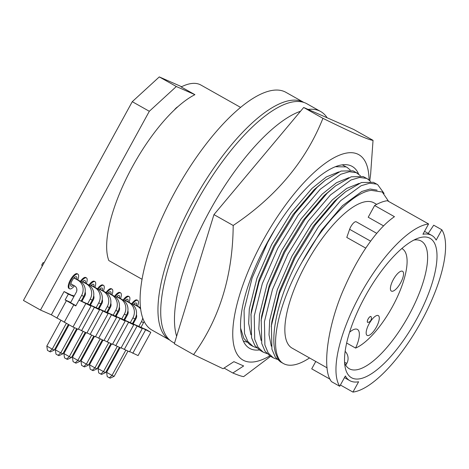 <?xml version="1.0" encoding="UTF-8"?>
<svg xmlns="http://www.w3.org/2000/svg" width="469" height="469" viewBox="0 0 469 469"><rect width="100%" height="100%" fill="white"/><g stroke="black" fill="none" stroke-linecap="round" stroke-linejoin="round"><path stroke-width="0.7" d="M358.603 174.011A104.429 36.57 119.4 0 0 352.16 166.407A104.429 36.57 119.4 0 0 267.266 242.614A104.429 36.57 119.4 0 0 249.631 348.361A104.429 36.57 119.4 0 0 259.328 349.944M269.816 355.871A117.912 41.295 -60.6 0 1 262.921 240.708A117.912 41.295 -60.6 0 1 332.591 158.54A117.912 41.295 -60.6 0 1 369.044 179.955M369.795 180.618L370.627 174.14L373.037 140.331L353.79 129.491L303.683 107.483L213.946 214.62L233.193 225.466C232.8 275.614 219.592 318.656 193.568 354.605L223.074 368.722L233.884 361.669L243.651 365.961L232.841 373.007C238.404 375.294 242.022 376.496 243.681 376.607L270.619 356.329M224.076 368.071L232.841 373.007M373.037 140.331C369.068 140.178 352.36 132.844 322.924 118.329C305.87 161.16 275.96 196.869 233.193 225.466M303.683 107.483L322.924 118.329M213.946 214.62L174.327 343.759L193.568 354.605M327.133 117.783A136.778 47.902 119.4 0 0 320.667 111.522L306.919 103.778A136.778 47.902 119.4 0 0 195.725 203.599A136.778 47.902 119.4 0 0 172.627 342.1L174.509 343.161M300.518 111.259A136.778 47.902 119.4 0 0 209.473 211.343A136.778 47.902 119.4 0 0 176.62 336.279M320.667 111.522A136.778 47.902 119.4 0 0 308.11 109.429M368.177 318.961A3.371 1.178 119.4 0 0 367.608 322.373A3.371 1.178 119.4 0 0 367.96 322.414A4.209 4.209 0 0 0 371.137 316.78A3.371 1.178 119.4 0 0 370.915 316.499A3.371 1.178 119.4 0 0 368.177 318.961M370.915 316.499L370.885 316.487A3.371 1.178 119.4 0 0 370.885 316.487A3.371 1.178 119.4 0 0 368.147 318.943A3.371 1.178 119.4 0 0 367.579 322.355A3.371 1.178 119.4 0 0 367.59 322.361L367.608 322.373M401.833 248.529A57.271 20.056 -60.6 0 1 402.115 248.676A57.271 20.056 -60.6 0 1 392.442 306.673A57.271 20.056 -60.6 0 1 355.608 348.08L346.65 343.038M400.637 282.795A11.367 3.981 119.4 0 0 402.554 271.281A11.367 3.981 119.4 0 0 393.315 279.577A11.367 3.981 119.4 0 0 391.392 291.091A11.367 3.981 119.4 0 0 400.637 282.795M376.384 327.098A11.367 3.981 119.4 0 0 378.301 315.584A11.367 3.981 119.4 0 0 369.062 323.88A11.367 3.981 119.4 0 0 367.139 335.394A11.367 3.981 119.4 0 0 376.384 327.098M344.621 363.047A73.275 25.66 119.4 0 0 349.299 368.763A73.275 25.66 119.4 0 0 408.868 315.285A73.275 25.66 119.4 0 0 421.238 241.089A73.275 25.66 119.4 0 0 413.928 240.046M376.759 233.351L356.27 221.808A6.736 2.357 119.4 0 0 350.794 226.726A6.736 2.357 119.4 0 0 349.628 229.312L346.784 237.431L365.744 248.113M364.999 296.707A80.011 28.023 -60.6 0 1 418.072 238.229A80.011 28.023 -60.6 0 1 416.536 319.336A80.011 28.023 -60.6 0 1 345.213 367.532A80.011 28.023 -60.6 0 1 364.999 296.707M374.631 205.516A94.832 33.211 119.4 0 1 387.347 200.714L428.584 223.953A94.832 33.211 119.4 0 0 360.227 294.614A94.832 33.211 119.4 0 0 339.714 386.28L331.601 381.707C321.247 370.129 327.884 323.112 345.108 286.09C353.878 266.328 363.821 249.485 374.948 235.549C381.707 227.195 388.209 220.905 394.458 216.69L374.631 205.516L368.212 217.235L383.56 225.882M376.677 204.378L373.969 202.848A83.382 29.201 119.4 0 0 306.187 263.701A83.382 29.201 119.4 0 0 292.105 348.133L327.122 367.866M339.714 386.28L345.366 375.962A83.382 29.201 119.4 0 0 349.833 380.664A83.382 29.201 119.4 0 0 358.603 381.772L352.952 392.09A94.832 33.211 119.4 0 0 421.309 321.435A94.832 33.211 119.4 0 0 441.821 229.763L436.17 240.087A83.382 29.201 119.4 0 0 431.703 235.379A83.382 29.201 119.4 0 0 422.932 234.277L428.584 223.953M280.315 361.792L275.244 357.003L271.932 349.282L271.393 325.597L279.436 293.395L294.884 258.044L315.291 224.868L337.446 198.862L345.665 191.68L361.406 182.523L373.4 182.3L377.668 184.634L376.619 184.112L369.724 183.197L361.107 185.747L340.67 200.673L318.51 226.679L298.108 259.861C274.57 304.076 266.398 350.771 281.382 362.109C268.532 350.22 277.63 304.657 302.118 261.913L321.47 230.379L342.487 205.657L361.869 191.458L370.041 189.019L377.111 190.133M384.088 193.451L377.668 184.634M342.253 164.848L347.124 167.421L346.075 166.9L335.347 166.735M350.249 170.007L347.119 167.421M275.186 229.019L267.559 242.649L252.111 278L244.068 310.202L244.519 333.523L247.831 341.479L252.99 346.392L256.754 347.846M360.432 175.746L356.252 172.639L349.358 171.718L340.74 174.275L320.304 189.2L298.149 215.207L277.742 248.382L262.294 283.739L254.251 315.936L254.702 339.263L258.014 347.218L263.173 352.131L259.949 350.314L254.878 345.53L251.572 337.809L251.026 314.124L259.07 281.922L274.523 246.571L294.925 213.389L317.085 187.383L325.298 180.207L341.039 171.05L353.034 170.822L357.308 173.161M270.132 356.053L265.061 351.263L261.755 343.543L261.21 319.858L269.253 287.661L284.706 252.304L305.108 219.129L327.268 193.122L335.482 185.941L351.222 176.79L363.217 176.561L367.491 178.9L366.436 178.378L359.541 177.458L350.923 180.008L330.487 194.94L308.332 220.946L287.925 254.122L272.477 289.473L264.428 321.675L264.885 345.002L268.198 352.958L273.357 357.87L277.115 359.318M370.616 181.485L367.485 178.894M127.978 301.749A5.388 1.888 119.4 0 0 127.679 299.292A5.388 1.888 119.4 0 0 127.621 299.263A5.388 1.888 119.4 0 0 124.596 301.245M110.895 294.251A5.388 1.888 119.4 0 0 110.596 291.788A5.388 1.888 119.4 0 0 110.537 291.759A5.388 1.888 119.4 0 0 107.512 293.746M93.806 286.747A5.388 1.888 119.4 0 0 93.507 284.284A5.388 1.888 119.4 0 0 93.448 284.255A5.388 1.888 119.4 0 0 90.423 286.242M76.723 279.243A5.388 1.888 119.4 0 0 76.424 276.78A5.388 1.888 119.4 0 0 76.365 276.751A5.388 1.888 119.4 0 0 72.085 280.632A5.388 1.888 119.4 0 0 71.13 286.178A5.388 1.888 119.4 0 0 71.188 286.207A5.388 1.888 119.4 0 0 73.334 285.211M85.264 282.995A5.388 1.888 119.4 0 0 84.965 280.532A5.388 1.888 119.4 0 0 84.907 280.503A5.388 1.888 119.4 0 0 81.882 282.49M102.348 290.499A5.388 1.888 119.4 0 0 102.054 288.036A5.388 1.888 119.4 0 0 101.996 288.007A5.388 1.888 119.4 0 0 98.965 289.994M119.437 297.997A5.388 1.888 119.4 0 0 119.138 295.54A5.388 1.888 119.4 0 0 119.079 295.511A5.388 1.888 119.4 0 0 116.054 297.493M136.52 305.501A5.388 1.888 119.4 0 0 136.227 303.044A5.388 1.888 119.4 0 0 136.168 303.009A5.388 1.888 119.4 0 0 133.137 304.997M169.866 340.16A136.438 47.785 -60.6 0 1 169.837 340.142L151.968 330.07A136.438 47.785 -60.6 0 1 175.007 191.909A136.438 47.785 -60.6 0 1 285.926 92.334L303.795 102.406A136.438 47.785 -60.6 0 1 303.83 102.424M169.837 340.142A136.438 47.785 -60.6 0 1 192.876 201.981A136.438 47.785 -60.6 0 1 303.795 102.406M129.051 302.358A8.424 2.949 119.4 0 0 129.168 296.648A8.424 2.949 119.4 0 0 129.081 296.601A8.424 2.949 119.4 0 0 123.74 300.523M128.57 296.314A8.424 2.949 119.4 0 0 128.483 296.261A8.424 2.949 119.4 0 0 128.389 296.215A8.424 2.949 119.4 0 0 123.095 300.078M111.968 294.854A8.424 2.949 119.4 0 0 112.085 289.144A8.424 2.949 119.4 0 0 111.991 289.097A8.424 2.949 119.4 0 0 106.651 293.019M111.481 288.816A8.424 2.949 119.4 0 0 111.399 288.757A8.424 2.949 119.4 0 0 111.305 288.711A8.424 2.949 119.4 0 0 106.006 292.574M94.879 287.35A8.424 2.949 119.4 0 0 94.996 281.646A8.424 2.949 119.4 0 0 94.908 281.599A8.424 2.949 119.4 0 0 89.567 285.521M94.398 281.312A8.424 2.949 119.4 0 0 94.31 281.259A8.424 2.949 119.4 0 0 94.216 281.212A8.424 2.949 119.4 0 0 88.922 285.07M77.795 279.846A8.424 2.949 119.4 0 0 77.913 274.142A8.424 2.949 119.4 0 0 77.819 274.095A8.424 2.949 119.4 0 0 71.136 280.157A8.424 2.949 119.4 0 0 69.641 288.816A8.424 2.949 119.4 0 0 69.734 288.863A8.424 2.949 119.4 0 0 74.419 285.82M77.315 273.808A8.424 2.949 119.4 0 0 77.227 273.755A8.424 2.949 119.4 0 0 77.133 273.708A8.424 2.949 119.4 0 0 70.45 279.77A8.424 2.949 119.4 0 0 68.955 288.429A8.424 2.949 119.4 0 0 69.049 288.476M86.337 283.598A8.424 2.949 119.4 0 0 86.454 277.894A8.424 2.949 119.4 0 0 86.36 277.847A8.424 2.949 119.4 0 0 81.026 281.769M85.856 277.56A8.424 2.949 119.4 0 0 85.768 277.507A8.424 2.949 119.4 0 0 85.675 277.46A8.424 2.949 119.4 0 0 80.381 281.324M103.426 291.102A8.424 2.949 119.4 0 0 103.543 285.392A8.424 2.949 119.4 0 0 103.45 285.351A8.424 2.949 119.4 0 0 98.109 289.273M102.94 285.064A8.424 2.949 119.4 0 0 102.852 285.005A8.424 2.949 119.4 0 0 102.764 284.964A8.424 2.949 119.4 0 0 97.464 288.822M120.51 298.606A8.424 2.949 119.4 0 0 120.627 292.896A8.424 2.949 119.4 0 0 120.533 292.849A8.424 2.949 119.4 0 0 115.198 296.771M120.029 292.568A8.424 2.949 119.4 0 0 119.941 292.509A8.424 2.949 119.4 0 0 119.847 292.463A8.424 2.949 119.4 0 0 114.553 296.326M137.593 306.105A8.424 2.949 119.4 0 0 137.71 300.4A8.424 2.949 119.4 0 0 137.622 300.353A8.424 2.949 119.4 0 0 132.281 304.275M137.112 300.066A8.424 2.949 119.4 0 0 137.024 300.013A8.424 2.949 119.4 0 0 136.936 299.967A8.424 2.949 119.4 0 0 131.637 303.83M142.043 279.272L108.82 260.553A101.07 35.392 -60.6 0 1 132.516 166.548A101.07 35.392 -60.6 0 1 174.251 110.051A9.603 3.365 -60.6 0 1 177.845 106.733A101.07 35.392 -60.6 0 1 194.922 94.674L181.175 86.929A101.07 35.392 -60.6 0 1 200.931 85.047L240.597 107.395M174.251 110.051A101.07 35.392 -60.6 0 1 177.845 106.733M74.014 296.39L64.083 291.56L51.35 314.816L40.492 310.05L149.318 111.282L132.27 101.679L159.29 76.91L181.614 86.712M74.219 296.009L72.484 295.564M82.063 299.457L82.761 299.761M90.611 303.209L91.303 303.513M99.152 306.961L99.85 307.265M107.694 310.707L108.392 311.017M116.236 314.459L116.933 314.763M124.777 318.211L125.475 318.515M159.29 76.91L176.332 86.513L194.922 94.674M176.332 86.513L149.318 111.282M128.107 311.797A8.424 2.949 119.4 0 0 128.049 313.321M111.018 304.293A8.424 2.949 119.4 0 0 110.965 305.817M93.935 296.789A8.424 2.949 119.4 0 0 93.876 298.319M76.846 289.291A8.424 2.949 119.4 0 0 76.793 290.815M85.387 293.037A8.424 2.949 119.4 0 0 85.335 294.567M102.477 300.541A8.424 2.949 119.4 0 0 102.424 302.065M119.56 308.045A8.424 2.949 119.4 0 0 119.507 309.569M40.492 310.05L23.45 300.441L132.27 101.679M271.281 346.198L269.018 334.837L269.675 320.391L277.29 289.783L291.935 256.18L311.287 224.639L332.304 199.917L346.685 188.438L359.166 183.367M261.075 320.89L261.696 315.889L269.306 285.281L283.95 251.677L303.302 220.143L324.319 195.421L335.482 185.941M261.098 340.459L258.841 329.103L259.498 314.652L267.107 284.044L281.752 250.44L301.104 218.906L322.121 194.178L336.502 182.699L348.989 177.634M263.173 352.131L266.931 353.579M250.897 315.156L251.513 310.156L259.123 279.547L273.767 245.944L293.119 214.403L314.136 189.681L325.298 180.207M250.915 334.725L248.658 323.364L249.315 308.913L256.924 278.305L271.569 244.701L290.921 213.166L311.938 188.444L326.318 176.96L338.806 171.894M252.984 346.392L249.766 344.574L243.886 338.471L240.615 328.224M243.259 340.899L246.571 342.106M271.258 326.629L271.873 321.628L279.489 291.02L294.133 257.417L313.485 225.882L334.503 201.154L345.665 191.68M309.528 357.953A101.07 35.392 -60.6 0 1 283.423 363.539A101.07 35.392 -60.6 0 1 281.382 362.109M302.118 261.913C323.059 223.162 353.304 191.997 371.372 190.373L382.27 192.014L388.66 201.453M428.226 233.427L433.708 225.196L441.821 229.763M315.76 361.464L311.715 368.857L330.211 379.28M340.406 385.02L352.952 392.09M344.58 362.326A10.107 0.328 28.7 0 0 346.837 363.317L345.759 365.287M349.575 332.257A22.236 7.785 -60.6 0 1 357.425 329.408A22.236 7.785 -60.6 0 1 355.608 348.08M72.625 295.312L74.114 296.203M82.005 299.562L82.655 299.955M90.546 303.314L91.197 303.707M99.094 307.066L99.745 307.459M107.636 310.818L108.286 311.211M116.177 314.57L116.828 314.957M124.719 318.322L125.37 318.709M133.812 322.649L133.143 322.285M70.819 283.792L74.682 285.967A4.719 4.414 113.7 0 1 76.265 292.269L70.579 302.652L75.931 305.671M78.974 300.107L86.771 303.531L91.015 306.075L78.974 300.107L75.785 305.94L65.132 299.937L70.725 302.394M51.35 314.816L72.994 327.01L78.282 329.332L91.015 306.075M129.679 351.586L138.085 355.59L150.813 332.339L146.568 329.789L138.777 326.365L150.813 332.339M121.137 347.834L129.544 351.838L142.271 328.587L138.027 326.037L130.235 322.613L142.271 328.587M112.595 344.082L120.996 348.092L133.729 324.835L129.485 322.285L121.688 318.861L133.729 324.835M104.054 340.33L112.454 344.34L125.188 321.083L120.943 318.533L113.146 315.115L125.188 321.083M95.506 336.584L103.913 340.588L116.646 317.331L112.396 314.781L104.605 311.363L116.646 317.331M86.964 332.832L95.371 336.836L108.099 313.579L103.854 311.035L96.063 307.611L108.099 313.579M78.423 329.08L86.824 333.084L99.557 309.827L95.313 307.283L87.521 303.859L99.557 309.827M133.02 322.514L133.718 322.819M125.27 318.897L124.602 318.539M124.478 318.762L125.176 319.067M116.728 315.145L116.06 314.787M115.937 315.01L116.634 315.32M108.181 311.393L107.518 311.035M107.389 311.258L108.087 311.568M99.639 307.641L98.971 307.283M98.848 307.512L99.545 307.816M91.097 303.894L90.429 303.531M90.306 303.76L91.004 304.064M82.556 300.142L81.887 299.779M81.764 300.008L82.462 300.312M111.558 343.941L98.068 368.581L103.479 371.63L117.268 346.45M105.619 372.568L101.638 374.42L100.8 374.057L103.479 371.63L105.619 372.568L119.402 347.388M94.468 336.443L80.985 361.077L86.396 364.126L100.178 338.946M88.53 365.064L84.549 366.916L83.717 366.553L86.396 364.126L88.53 365.064L102.318 339.884M77.385 328.939L63.895 353.573L69.306 356.622L83.095 331.448M71.446 357.56L67.466 359.418L66.627 359.049L69.306 356.622L71.446 357.56L85.229 332.386M60.876 320.386L46.812 346.069L52.223 349.124L66.305 323.399M54.357 350.062L50.376 351.914L49.544 351.545L52.223 349.124L54.357 350.062L68.351 324.501M145.525 330.012L132.797 353.268M136.983 326.266L124.256 349.516M128.442 322.514L115.708 345.77M119.9 318.762L107.167 342.018M111.358 315.01L98.625 338.266M102.811 311.258L90.083 334.514M94.269 307.506L81.536 330.762M85.727 303.754L72.994 327.01M73.768 304.844L64.224 322.273M66.405 300.699L56.866 318.123M65.132 299.937L68.327 294.104L73.914 296.56M64.083 291.56L68.327 294.104M69.019 324.865L55.354 349.821L60.765 352.876L74.548 327.696M62.905 353.814L58.924 355.666L58.086 355.297L60.765 352.876L62.905 353.814L76.687 328.634M85.927 332.691L72.437 357.325L77.854 360.374L91.637 335.194M79.988 361.312L76.007 363.17L75.175 362.801L77.854 360.374L79.988 361.312L93.771 336.138M103.016 340.195L89.526 364.829L94.937 367.878L108.72 342.698M97.077 368.816L93.097 370.668L92.258 370.305L94.937 367.878L97.077 368.816L110.86 343.636M120.099 347.693L106.61 372.333L112.021 375.382L125.809 350.202M114.16 376.32L110.18 378.172L109.341 377.803L112.021 375.382L114.16 376.32L127.943 351.14M130.3 322.643L132.885 317.923A11.455 10.723 -66.3 0 0 129.034 302.611L125.252 300.482M127.879 310.818A4.719 4.414 113.7 0 1 127.521 314.775L124.59 320.139M132.434 323.581L135.019 318.861A11.455 10.723 -66.3 0 0 131.173 303.549L125.422 300.312M113.211 315.139L115.796 310.419A11.455 10.723 -66.3 0 0 111.95 295.112L108.169 292.978M110.79 303.314A4.719 4.414 113.7 0 1 110.438 307.277L107.507 312.635M115.351 316.083L117.936 311.357A11.455 10.723 -66.3 0 0 114.084 296.05L108.339 292.808M96.127 307.641L98.713 302.915A11.455 10.723 -66.3 0 0 94.861 287.608L91.086 285.474M93.706 295.816A4.719 4.414 113.7 0 1 93.354 299.773L90.417 305.131M98.267 308.579L100.853 303.853A11.455 10.723 -66.3 0 0 97.001 288.546L91.25 285.304M79.038 300.137L81.629 295.411A11.455 10.723 -66.3 0 0 77.778 280.104L73.996 277.976M81.178 301.075L83.763 296.349A11.455 10.723 -66.3 0 0 79.918 281.042L74.166 277.8M87.586 303.889L90.171 299.163A11.455 10.723 -66.3 0 0 86.319 283.856L82.538 281.728M85.165 292.064A4.719 4.414 113.7 0 1 84.807 296.021L81.876 301.379M89.72 304.827L92.305 300.101A11.455 10.723 -66.3 0 0 88.459 284.794L82.708 281.552M104.669 311.393L107.254 306.667A11.455 10.723 -66.3 0 0 103.409 291.36L99.627 289.226M102.248 299.568A4.719 4.414 113.7 0 1 101.896 303.525L98.959 308.883M106.809 312.331L109.394 307.605A11.455 10.723 -66.3 0 0 105.543 292.298L99.791 289.056M121.758 318.891L124.344 314.171A11.455 10.723 -66.3 0 0 120.492 298.859L116.711 296.73M119.337 307.066A4.719 4.414 113.7 0 1 118.979 311.029L116.048 316.387M123.892 319.829L126.478 315.109A11.455 10.723 -66.3 0 0 122.632 299.797L116.881 296.56M140.653 309.03A11.455 10.723 -66.3 0 0 137.575 306.363L133.8 304.234M136.42 314.57A4.719 4.414 113.7 0 1 136.069 318.527L133.132 323.886M138.842 326.395L141.427 321.67A11.455 10.723 -66.3 0 0 142.723 318.029M140.501 307.793A11.455 10.723 -66.3 0 0 139.715 307.301L133.964 304.064M140.981 327.333L143.567 322.608A11.455 10.723 -66.3 0 0 144.141 321.4M100.8 374.057L98.689 372.867L98.068 368.581M83.717 366.553L81.6 365.363L80.985 361.077M66.627 359.049L64.517 357.859L63.895 353.573M49.544 351.545L47.433 350.355L46.812 346.069M58.086 355.297L55.975 354.107L55.354 349.821M75.175 362.801L73.058 361.611L72.437 357.325M92.258 370.305L90.148 369.115L89.526 364.829M109.341 377.803L107.231 376.613L106.61 372.333M44.186 262.564L42.978 262.734L41.735 265.003L42.21 266.181M349.628 229.312L370.633 241.148M132.885 317.923L135.019 318.861M115.796 310.419L117.936 311.357M98.713 302.915L100.853 303.853M81.629 295.411L83.763 296.349M90.171 299.163L92.305 300.101M107.254 306.667L109.394 307.605M124.344 314.171L126.478 315.109M141.427 321.67L143.567 322.608M129.034 302.611L131.173 303.549M111.95 295.112L114.084 296.05M94.861 287.608L97.001 288.546M77.778 280.104L79.918 281.042M86.319 283.856L88.459 284.794M103.409 291.36L105.543 292.298M120.492 298.859L122.632 299.797M137.575 306.363L139.715 307.301M344.451 377.627L349.833 380.664M129.168 296.648L128.483 296.261M112.085 289.144L111.399 288.757M94.996 281.646L94.31 281.259M77.913 274.142L77.227 273.755M86.454 277.894L85.768 277.507M103.543 285.392L102.852 285.005M120.627 292.896L119.941 292.509M137.71 300.4L137.024 300.013M69.641 288.816L68.955 288.429M270.126 356.053L273.351 357.865M280.31 361.787L283.423 363.539M424.539 231.346L431.703 235.379M346.89 363.223A10.107 10.107 0 0 0 345.143 351.34"/></g></svg>
